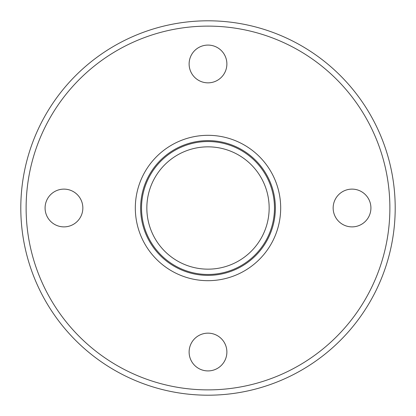 <?xml version="1.0" encoding="UTF-8"?>
<svg xmlns="http://www.w3.org/2000/svg" width="416" height="416" viewBox="0 0 416 416"><rect width="100%" height="100%" fill="white"/><g stroke="black" fill="none" stroke-linecap="round" stroke-linejoin="round"><path stroke-width="0.62" d="M26.12 208A181.88 181.88 0 0 0 208 389.88A181.88 181.88 0 0 0 389.88 208A181.88 181.88 0 0 0 208 26.12A181.88 181.88 0 0 0 26.12 208M395.2 208A187.2 187.2 0 0 1 208 395.2A187.2 187.2 0 0 1 20.8 208A187.2 187.2 0 0 1 208 20.8A187.2 187.2 0 0 1 395.2 208M135.32 208A72.68 72.68 0 0 1 208 135.32A72.68 72.68 0 0 1 280.68 208A72.68 72.68 0 0 1 208 280.68A72.68 72.68 0 0 1 135.32 208M275.366 208A67.366 67.366 0 0 0 208 140.634A67.366 67.366 0 0 0 140.634 208A67.366 67.366 0 0 0 208 275.366A67.366 67.366 0 0 0 275.366 208M333.154 208A18.881 18.881 0 0 1 352.035 189.119A18.881 18.881 0 0 1 370.916 208A18.881 18.881 0 0 1 352.035 226.881A18.881 18.881 0 0 1 333.154 208M189.119 63.965A18.881 18.881 0 0 1 208 45.084A18.881 18.881 0 0 1 226.881 63.965A18.881 18.881 0 0 1 208 82.846A18.881 18.881 0 0 1 189.119 63.965M45.084 208A18.881 18.881 0 0 1 63.965 189.119A18.881 18.881 0 0 1 82.846 208A18.881 18.881 0 0 1 63.965 226.881A18.881 18.881 0 0 1 45.084 208M189.119 352.035A18.881 18.881 0 0 1 208 333.154A18.881 18.881 0 0 1 226.881 352.035A18.881 18.881 0 0 1 208 370.916A18.881 18.881 0 0 1 189.119 352.035M146.843 208A61.157 61.157 0 0 1 208 146.843A61.157 61.157 0 0 1 269.157 208A61.157 61.157 0 0 1 208 269.157A61.157 61.157 0 0 1 146.843 208M274.477 208A66.477 66.477 0 0 0 208 141.523A66.477 66.477 0 0 0 141.523 208A66.477 66.477 0 0 0 208 274.477A66.477 66.477 0 0 0 274.477 208"/></g></svg>
